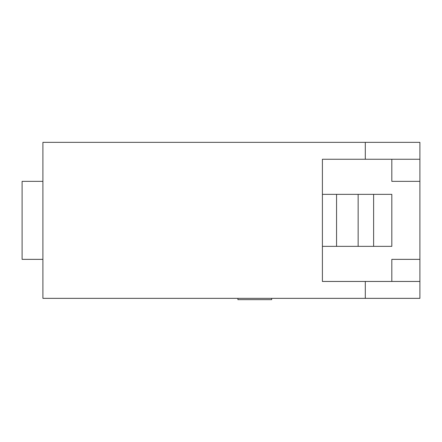 <?xml version="1.0" encoding="UTF-8"?>
<svg xmlns="http://www.w3.org/2000/svg" width="442" height="442" viewBox="0 0 442 442"><rect width="100%" height="100%" fill="white"/><g stroke="black" fill="none" stroke-linecap="round" stroke-linejoin="round"><path stroke-width="0.66" d="M365.302 298.35L42.902 298.35L42.902 142.352L419.9 142.352L419.9 298.35L365.302 298.35L365.302 281.449L322.4 281.449L322.4 159.253L365.302 159.253L365.302 142.352M42.902 181.353L22.1 181.353L22.1 259.349L42.902 259.349M237.901 298.35L237.901 299.648L271.675 299.648L271.675 298.35M419.9 281.449L365.302 281.449M365.302 159.253L419.9 159.253M419.9 181.353L391.822 181.353L391.822 159.253M391.822 281.449L391.822 259.349L419.9 259.349M373.623 194.347L373.623 246.349L391.822 246.349L391.822 194.347L322.4 194.347M336.561 194.347L336.561 246.349L322.4 246.349M336.561 246.349L373.623 246.349M358.142 194.347L358.142 246.349"/></g></svg>
